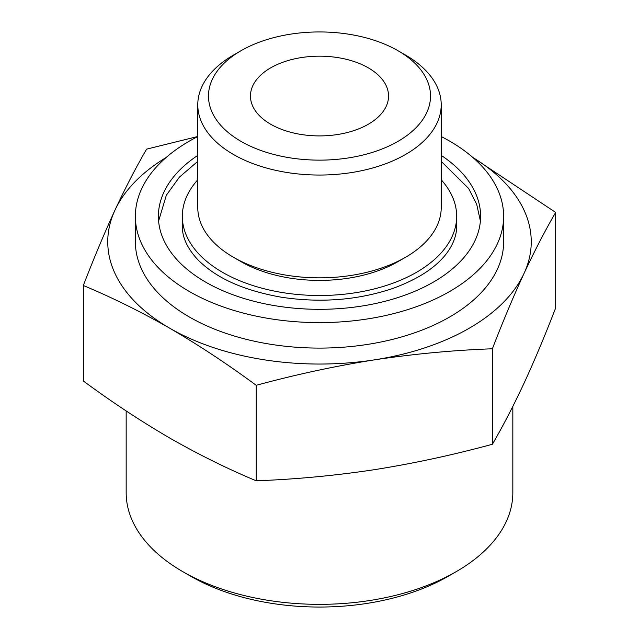 <?xml version="1.0" encoding="UTF-8"?>
<svg xmlns="http://www.w3.org/2000/svg" width="639" height="639" viewBox="0 0 639 639"><rect width="100%" height="100%" fill="white"/><g stroke="black" fill="none" stroke-linecap="round" stroke-linejoin="round"><path stroke-width="0.96" d="M83.334 285.497L83.334 380.988C111.905 402.083 140.716 421.109 169.774 438.058C198.593 454.529 227.412 468.77 256.215 480.8C295.577 479.33 334.94 475.632 374.302 469.697C413.665 463.451 453.027 454.968 492.389 444.265C502.933 426.157 513.484 405.821 524.028 383.256C534.571 360.372 545.123 335.259 555.666 307.918L555.666 212.428C545.123 230.535 534.571 250.871 524.028 273.436C513.484 296.32 502.933 321.433 492.389 348.774C453.027 350.244 413.665 353.95 374.302 359.877C334.94 366.123 295.577 374.606 256.215 385.309C227.644 364.214 198.833 345.188 169.774 328.238C140.955 311.768 112.137 297.518 83.334 285.497C93.877 258.148 104.429 233.035 114.972 210.151C125.516 187.586 136.067 167.25 146.611 149.143L197.786 136.498M472.788 157.418L555.666 212.428M472.924 157.537A211.741 122.249 180 0 1 524.028 273.436A211.741 122.249 180 0 1 374.302 359.877A211.741 122.249 180 0 1 169.774 328.238A211.741 122.249 180 0 1 114.972 210.151A211.741 122.249 180 0 1 166.076 157.537M405.565 55.09L398.001 50.721A111.01 64.092 180 0 1 398.001 141.363A111.01 64.092 180 0 1 240.999 141.363A111.01 64.092 180 0 1 240.999 50.721A111.01 64.092 180 0 1 398.001 50.721L405.565 55.09A121.714 70.266 180 0 1 441.214 104.78A121.714 70.266 180 0 1 319.5 175.046A121.714 70.266 180 0 1 197.786 104.78A121.714 70.266 180 0 1 233.435 55.09L240.999 50.721M368.32 67.854A69.044 39.866 180 0 1 388.544 96.042A69.044 39.866 180 0 1 319.5 135.907A69.044 39.866 180 0 1 250.456 96.042A69.044 39.866 180 0 1 293.077 59.211A69.044 39.866 180 0 1 368.32 67.854M512.829 406.412L512.829 492.733A193.329 111.617 180 0 1 456.206 571.657L448.219 576.266A182.035 105.1 180 0 1 190.781 576.266L182.794 571.657A193.329 111.617 180 0 1 126.171 492.733L126.171 410.941M456.206 571.657A193.329 111.617 180 0 1 182.794 571.657M441.214 136.546A184.128 106.306 180 0 1 449.696 141.147A184.128 106.306 180 0 1 503.628 216.309L503.628 241.79A184.128 106.306 180 0 1 319.5 348.095A184.128 106.306 180 0 1 135.372 241.79L135.372 216.309A184.128 106.306 180 0 1 197.786 136.546M503.628 216.309A184.128 106.306 180 0 1 319.5 322.615A184.128 106.306 180 0 1 135.372 216.309M441.214 155.373A161.108 93.014 180 0 1 480.608 216.309A161.108 93.014 180 0 1 319.5 309.324A161.108 93.014 180 0 1 158.392 216.309A161.108 93.014 180 0 1 197.786 155.373M441.214 179.783A137.169 79.196 180 0 1 456.669 216.309A137.169 79.196 180 0 1 319.5 295.506A137.169 79.196 180 0 1 182.331 216.309A137.169 79.196 180 0 1 197.786 179.783M441.214 104.78L441.214 207.579A121.714 70.266 180 0 1 405.565 257.261L398.001 261.631A111.01 64.092 180 0 1 240.999 261.631L233.435 257.261A121.714 70.266 180 0 1 197.786 207.579L197.786 104.78M405.565 257.261A121.714 70.266 180 0 1 233.435 257.261M492.389 348.774L492.389 444.265M256.215 385.309L256.215 480.8M456.669 216.309L456.669 226.086C456.725 233.77 454.289 241.55 449.361 249.41C439.113 265.425 420.182 278.46 392.578 288.516C357.88 300.162 320.954 303.086 281.775 297.279C244.042 290.721 216.038 278.165 197.763 259.618C187.315 248.411 182.171 237.237 182.331 226.086L182.331 216.309M197.786 161.347L179.423 177.115L166.348 195.214L158.6 221.03M480.4 221.022L476.71 204.312L468.659 188.537L441.214 161.347"/></g></svg>
